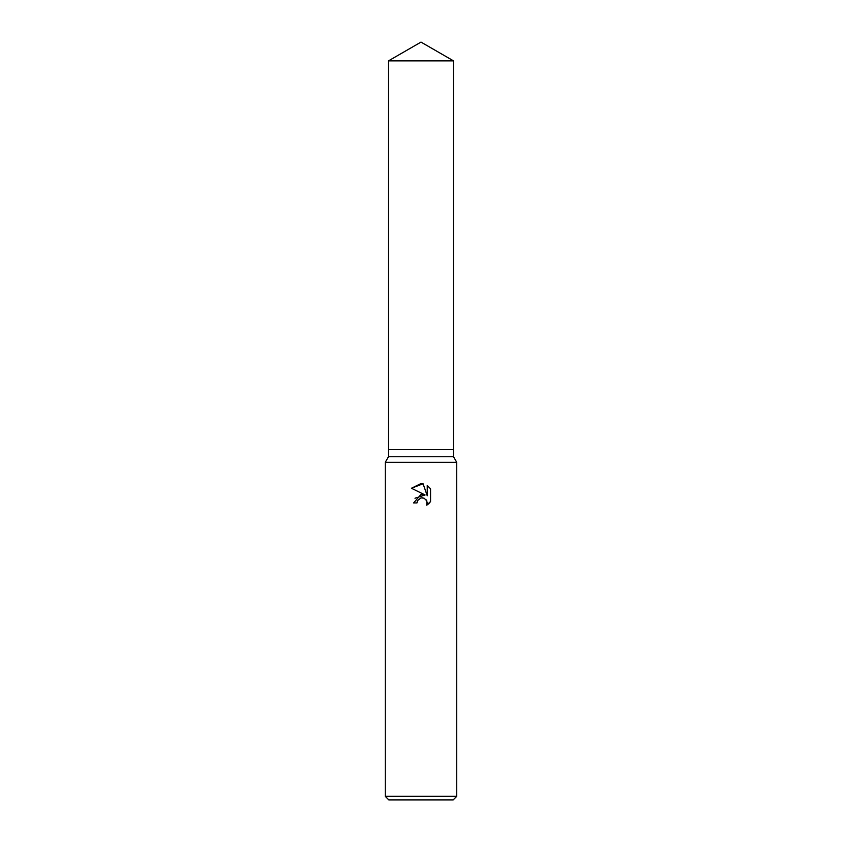 <?xml version="1.0" encoding="UTF-8"?>
<svg xmlns="http://www.w3.org/2000/svg" width="842" height="842" viewBox="0 0 842 842"><rect width="100%" height="100%" fill="white"/><g stroke="black" fill="none" stroke-linecap="round" stroke-linejoin="round"><path stroke-width="1.26" d="M388.467 60.877L453.533 60.877L421 42.1L388.467 60.877L388.478 449.596L421 449.596L388.467 449.596L388.467 456.743L453.533 456.743L456.743 462.311L456.743 796.322L385.257 796.322L388.825 799.9L453.175 799.9L456.743 796.322M453.533 60.877L453.522 449.596L421 449.596L453.533 449.596L453.533 456.743M388.467 456.743L385.257 462.311L456.743 462.311M421 497.896L417.527 500.611L416.979 502.937L413.601 502.937L421 494.486L425.094 494.98L411.443 488.255L421 483.54L423.073 483.761L427.241 495.77L427.241 485.487L430.557 488.834L430.557 501.527L426.715 505.211L426.862 500.937L424.084 498.159L421 497.896L422.81 497.822M416.979 502.937L417.327 501.064M426.294 499.906L427.262 502.906L426.715 505.211L428.473 503.937M429.167 503.274L430.557 501.527M425.094 494.98L414.99 498.232M417.527 500.611L420.968 497.906M430.557 488.834L427.241 485.487M423.073 483.761L411.443 488.255M385.257 462.311L385.257 796.322"/></g></svg>
